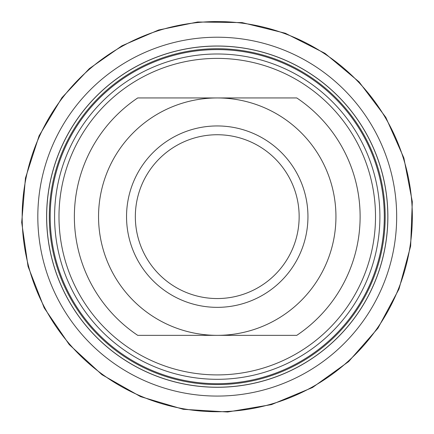 <?xml version="1.0" encoding="UTF-8"?>
<svg xmlns="http://www.w3.org/2000/svg" width="434" height="434" viewBox="0 0 434 434"><rect width="100%" height="100%" fill="white"/><g stroke="black" fill="none" stroke-linecap="round" stroke-linejoin="round"><path stroke-width="0.65" d="M200.443 49.557A167.936 167.936 0 0 1 370.348 285.643A167.936 167.936 0 0 1 80.941 314.742A167.936 167.936 0 0 1 200.443 49.557M200.183 46.932A170.573 170.573 0 0 0 78.798 316.283A170.573 170.573 0 0 0 372.757 286.728A170.573 170.573 0 0 0 200.183 46.932M199.293 38.121A179.426 179.426 0 0 1 380.83 290.362A179.426 179.426 0 0 1 71.61 321.453A179.426 179.426 0 0 1 199.293 38.121M296.769 97.948L137.719 97.948A142.878 142.878 0 0 0 137.719 335.346L296.769 335.346A142.878 142.878 0 0 0 296.769 97.948M217.244 97.948A118.699 118.699 0 0 1 335.943 216.647A118.699 118.699 0 0 1 217.244 335.346A118.699 118.699 0 0 1 98.545 216.647A118.699 118.699 0 0 1 217.244 97.948M217.244 134.741A81.907 81.907 0 0 1 288.176 257.601A81.907 81.907 0 0 1 146.312 257.601A81.907 81.907 0 0 1 217.244 134.741M217.244 125.947A90.695 90.695 0 0 0 138.696 261.995A90.695 90.695 0 0 0 295.793 261.995A90.695 90.695 0 0 0 217.244 125.947M217.244 58.384A158.264 158.264 0 0 1 354.307 295.776A158.264 158.264 0 0 1 80.187 295.776A158.264 158.264 0 0 1 217.244 58.384A158.264 158.264 0 0 1 354.307 295.776A158.264 158.264 0 0 1 80.187 295.776A158.264 158.264 0 0 1 217.244 58.384M217.244 53.99A162.658 162.658 0 0 1 358.11 297.979A162.658 162.658 0 0 1 76.379 297.979A162.658 162.658 0 0 1 217.244 53.99M217.244 49.59A167.057 167.057 0 0 1 361.918 300.176A167.057 167.057 0 0 1 72.57 300.176A167.057 167.057 0 0 1 217.244 49.59M200.172 46.872A170.633 170.633 0 0 1 372.811 286.749A170.633 170.633 0 0 1 78.749 316.321A170.633 170.633 0 0 1 200.172 46.872M197.725 22.535A195.094 195.094 0 0 1 395.108 296.802A195.094 195.094 0 0 1 58.899 330.605A195.094 195.094 0 0 1 197.725 22.535M197.671 21.998L242.134 22.606L285.301 33.239L324.957 53.339L359.054 81.88L385.821 117.381L403.88 158.009L412.3 201.664L410.645 246.1L398.998 289.006L377.965 328.18L348.632 361.587L312.513 387.513L271.467 404.613L227.628 412.002L183.246 409.3L140.621 396.649L101.957 374.694L69.245 344.585L44.181 307.863L28.053 266.427L21.7 222.42L25.443 178.119L39.098 135.804L61.953 97.666L89.306 68.648L121.976 45.782L158.605 30.011L197.671 21.998L242.134 22.606L285.301 33.239L324.957 53.339L359.054 81.88L385.821 117.381L403.88 158.009L412.3 201.664L410.645 246.1L398.998 289.006L377.965 328.18L348.632 361.587L312.513 387.513L271.467 404.613L227.628 412.002L183.246 409.3L140.621 396.649L101.957 374.694L69.245 344.585L44.181 307.863L28.053 266.427L21.7 222.42L25.443 178.119L39.098 135.804L61.953 97.666L89.306 68.648L121.976 45.782L158.605 30.011L197.671 21.998"/></g></svg>
